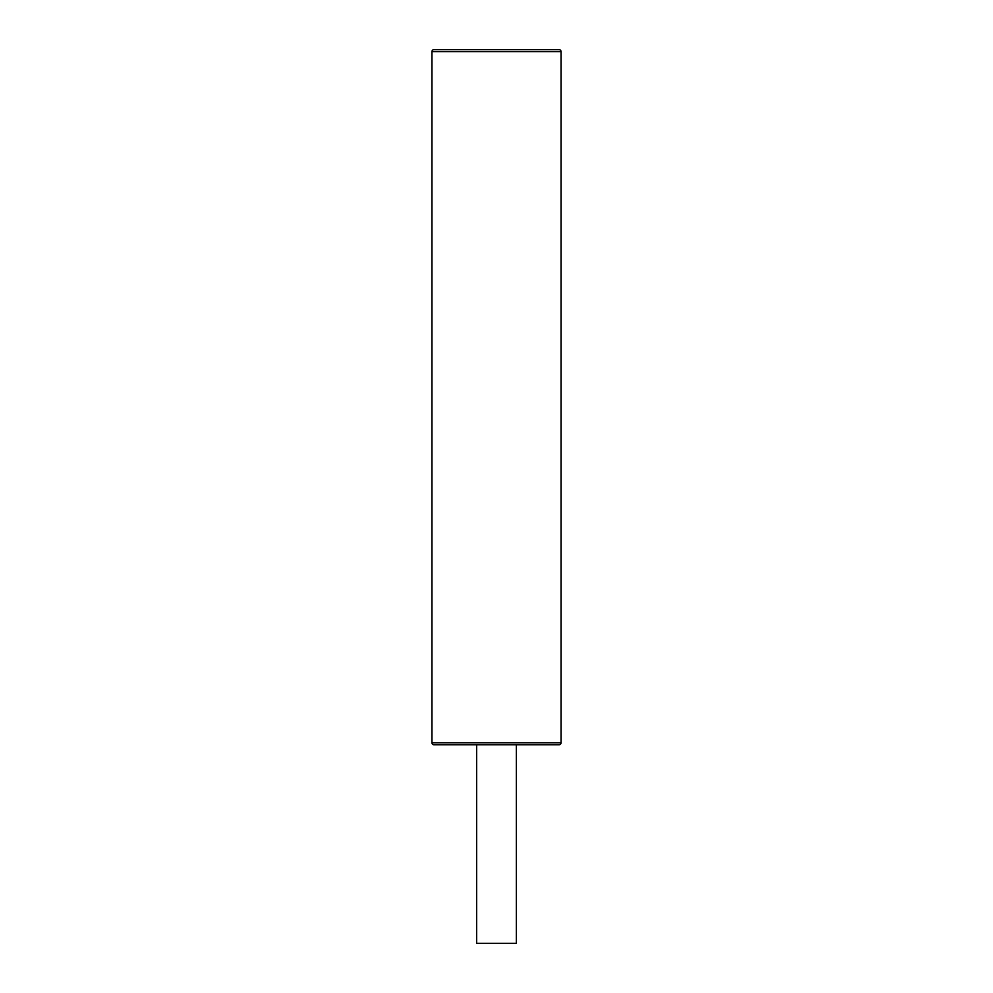 <?xml version="1.0" encoding="UTF-8"?>
<svg xmlns="http://www.w3.org/2000/svg" width="993" height="993" viewBox="0 0 993 993"><rect width="100%" height="100%" fill="white"/><g stroke="black" fill="none" stroke-linecap="round" stroke-linejoin="round"><path stroke-width="1.49" d="M431.955 51.636A1.986 1.986 0 0 1 433.941 49.65L559.059 49.65A1.986 1.986 0 0 1 561.045 51.636L561.045 742.764L431.955 742.764L431.955 51.636L561.045 51.636M559.059 744.75L433.941 744.75L559.059 744.75A1.986 1.986 0 0 0 561.045 742.764M433.941 744.75A1.986 1.986 0 0 1 431.955 742.764M476.64 744.75L476.64 943.35L516.36 943.35L516.36 744.75"/></g></svg>

